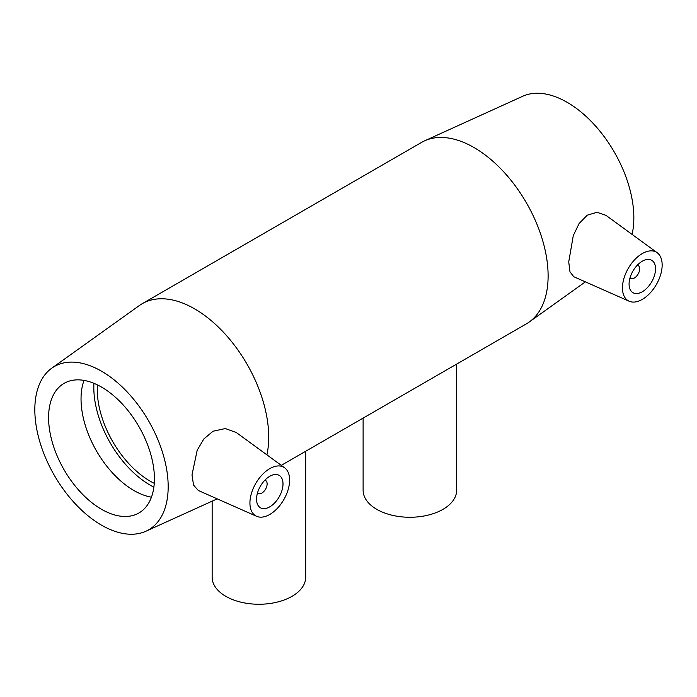 <?xml version="1.0" encoding="UTF-8"?>
<svg xmlns="http://www.w3.org/2000/svg" width="697" height="697" viewBox="0 0 697 697"><rect width="100%" height="100%" fill="white"/><g stroke="black" fill="none" stroke-linecap="round" stroke-linejoin="round"><path stroke-width="1.05" d="M456.648 364.104L456.648 490.261A46.769 27 180 0 1 427.775 515.214A46.769 27 180 0 1 376.807 509.359A46.769 27 180 0 1 363.111 490.261L363.111 418.104M305.695 451.255L305.695 577.255A46.769 27 180 0 1 276.822 602.199A46.769 27 180 0 1 225.854 596.344A46.769 27 180 0 1 212.149 577.255L212.149 501.152M264.86 480.207A7.484 4.321 -60 0 1 265.574 480.486A7.484 4.321 -60 0 1 267.125 483.918A7.484 4.321 -60 0 1 263.858 491.446A7.484 4.321 -60 0 1 258.09 493.45A7.484 4.321 -60 0 1 257.489 492.971M282.999 483.918A18.706 10.803 -60 0 1 274.836 502.746A18.706 10.803 -60 0 1 260.417 507.756A18.706 10.803 -60 0 1 260.417 486.149A18.706 10.803 -60 0 1 279.131 475.354A18.706 10.803 -60 0 1 282.999 483.918M637.389 265.13A7.484 4.321 -60 0 1 638.112 265.409A7.484 4.321 -60 0 1 638.112 274.052A7.484 4.321 -60 0 1 630.628 278.373A7.484 4.321 -60 0 1 630.027 277.885M629.077 284.115A18.706 10.803 -60 0 1 637.241 265.278A18.706 10.803 -60 0 1 651.66 260.269A18.706 10.803 -60 0 1 651.66 281.876A18.706 10.803 -60 0 1 632.954 292.679A18.706 10.803 -60 0 1 629.077 284.115M662.15 265.017A28.063 16.205 -60 0 1 650.467 292.653A28.063 16.205 -60 0 1 629.173 301.235A28.063 16.205 -60 0 1 623.867 278.643A28.063 16.205 -60 0 1 642.991 253.177A28.063 16.205 -60 0 1 657.175 252.715A28.063 16.205 -60 0 1 662.15 265.017M269.086 469.046A28.063 16.205 120 0 0 249.927 503.007A28.063 16.205 120 0 0 256.635 516.311A28.063 16.205 120 0 0 283.801 499.653A28.063 16.205 120 0 0 284.646 467.8A28.063 16.205 120 0 0 269.086 469.046M256.635 516.311L198.296 490.488L193.557 485.103L191.989 474.936L197.19 450.218L203.846 438.953L213.038 431.234L225.331 428.55L236.327 432.532L284.646 467.8M573.709 276.683L569.98 271.821L568.735 261.898L573.283 235.603L579.102 223.528L587.275 215.173L597.033 212.297L606.007 215.373L657.175 252.715M266.916 454.853A104.768 60.491 -120 0 0 268.711 437.167A104.768 60.491 -120 0 0 222.979 331.737A104.768 60.491 -120 0 0 142.249 303.665A104.768 60.491 -120 0 0 139.383 305.513L51.778 368.173A94.295 54.444 -120 0 0 54.349 475.389A94.295 54.444 -120 0 0 145.917 531.227A94.295 54.444 -120 0 0 168.177 486.663A94.295 54.444 -120 0 0 125.268 389.963A94.295 54.444 -120 0 0 51.778 368.173M281.292 465.343L526.418 323.826A104.768 60.491 -120 0 0 529.276 321.979A104.768 60.491 -120 0 0 548.112 275.864A104.768 60.491 -120 0 0 504.297 172.481A104.768 60.491 -120 0 0 424.673 140.803A104.768 60.491 -120 0 0 421.65 142.354L142.249 303.665M154.412 478.717A74.832 43.205 -120 0 0 121.748 403.406A74.832 43.205 -120 0 0 64.08 383.359A74.832 43.205 -120 0 0 48.581 417.616A74.832 43.205 -120 0 0 81.244 492.927A74.832 43.205 -120 0 0 138.912 512.983A74.832 43.205 -120 0 0 154.412 478.717M84.015 380.405A74.832 43.205 -120 0 0 81.035 398.884A74.832 43.205 -120 0 0 151.441 497.196M93.938 383.324A79.711 46.019 -120 0 0 93.816 387.523A79.711 46.019 -120 0 0 153.871 487.142M97.423 384.892A74.832 43.205 -120 0 0 97.266 389.51A74.832 43.205 -120 0 0 154.255 483.335M632.074 234.392A94.295 54.444 -120 0 0 633.843 217.812A94.295 54.444 -120 0 0 594.402 124.772A94.295 54.444 -120 0 0 522.741 96.256L424.673 140.803M257.454 493.084L258.09 493.45M264.938 480.12L265.574 480.486M638.112 265.409L637.476 265.043M630.628 278.373L629.992 278.007M629.173 301.235L573.709 276.692M145.917 531.227L217.203 498.86M585.384 281.849L529.276 321.979"/></g></svg>
